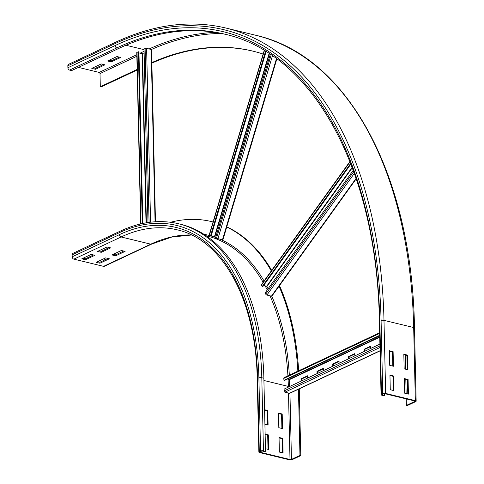 <?xml version="1.0" encoding="UTF-8"?>
<svg xmlns="http://www.w3.org/2000/svg" width="484" height="484" viewBox="0 0 484 484"><rect width="100%" height="100%" fill="white"/><g stroke="black" fill="none" stroke-linecap="round" stroke-linejoin="round"><path stroke-width="0.73" d="M264.579 409.73L267.767 410.505L268.1 425.121L264.911 424.347M267.458 424.964L267.138 410.795L264.591 410.178M267.138 410.795L267.767 410.505M265.129 434.094L268.324 434.868L268.656 449.485L265.462 448.71M268.015 449.334L267.694 435.164L265.141 434.547M267.694 435.164L268.324 434.868M278.82 427.717L278.488 413.1L282.202 413.995L282.535 428.618L278.82 427.717M281.894 428.461L281.573 414.292L278.5 413.548M281.573 414.292L282.202 413.995M279.377 452.086L279.044 437.463L282.753 438.365L283.086 452.982L279.377 452.086M282.444 452.83L282.124 438.661L279.056 437.917M282.124 438.661L282.753 438.365M98.875 250.791L101.198 251.359L109.287 247.56M101.223 252.333L97.514 251.432L106.958 246.997L110.673 247.893L101.223 252.333L101.198 251.359M83.127 258.19L85.456 258.752L93.539 254.953M85.474 259.726L81.766 258.831L91.216 254.39L94.924 255.292L85.474 259.726L85.456 258.752M113.304 254.288L115.634 254.856L123.716 251.057M115.658 255.83L111.943 254.929L121.393 250.494L125.102 251.39L115.658 255.83L115.634 254.856M261.378 451.221A1.041 0.357 -1.3 0 1 262.83 451.13L264.893 451.626L265.522 451.33L263.459 450.834A2.075 0.714 178.7 0 0 260.549 451.021L259.291 451.614A2.075 0.714 178.7 0 0 258.867 452.062A2.075 0.714 178.7 0 0 259.684 452.607L289.372 459.8A2.075 0.714 178.7 0 0 292.282 459.606L300.782 455.613L299.959 455.414L291.453 459.407A1.041 0.357 -1.3 0 1 290.001 459.504L260.313 452.31A1.041 0.357 -1.3 0 1 259.902 452.038A1.041 0.357 -1.3 0 1 260.114 451.814L261.378 451.221M298.453 389.045L299.959 455.414M299.269 388.827L300.782 455.613M191.537 235L171.814 237.051L151.637 244.093L104.405 266.285A2.075 1.543 -115.2 0 1 103.564 266.351L73.877 259.158A2.075 1.543 -115.2 0 1 72.183 256.81L72.134 254.862L119.373 232.671A222.12 127.909 103.6 0 1 258.892 377.931A2.075 0.714 -1.3 0 1 261.802 377.738A224.195 129.107 103.6 0 0 178.548 223.747L180.611 224.249A224.195 129.107 103.6 0 1 263.865 378.234L265.522 451.33M97.562 261.687L99.885 262.249L107.974 258.45M99.91 263.223L96.195 262.328L105.645 257.887L109.354 258.789L99.91 263.223L99.885 262.249M212.21 221.757A234.056 134.782 103.6 0 1 213.075 221.974A234.056 134.782 103.6 0 0 211.381 221.557L212.21 221.757M226.778 226.857A234.056 134.782 103.6 0 1 271.681 270.381M279.474 285.596A234.056 134.782 103.6 0 1 298.652 370.786M170.525 222.259A234.056 134.782 103.6 0 1 211.381 221.557M226.331 226.833A234.056 134.782 103.6 0 1 271.288 270.925M279.014 286.232A234.056 134.782 103.6 0 1 297.86 371.161M72.134 254.862A2.075 1.543 -115.2 0 1 72.903 253.38L120.141 231.195A2.075 1.543 -115.2 0 0 119.373 232.671M104.242 260.204L104.205 258.565M393.438 366.249L389.729 365.347L389.396 350.731L393.105 351.626L393.438 366.249M392.796 366.092L392.476 351.922L389.408 351.178M392.476 351.922L393.105 351.626M393.994 390.612L390.279 389.717L389.947 375.094L393.661 375.995L393.994 390.612M393.353 390.461L393.032 376.292L389.959 375.548M393.032 376.292L393.661 375.995M407.873 369.746L404.158 368.844L403.825 354.227L407.54 355.123L407.873 369.746M407.232 369.588L406.911 355.419L403.837 354.675M406.911 355.419L407.54 355.123M408.423 394.109L404.715 393.214L404.382 378.591L408.091 379.492L408.423 394.109M407.782 393.952L407.461 379.789L404.394 379.045M407.461 379.789L408.091 379.492M111.253 61.879L107.545 60.984L116.989 56.543L120.704 57.445L111.253 61.879L111.229 60.905L119.318 57.106M108.906 60.343L111.229 60.905M383.564 393.831A1.041 0.357 -1.3 0 1 385.022 393.734L414.709 400.927A1.041 0.357 -1.3 0 1 415.115 401.2A1.041 0.357 -1.3 0 1 414.903 401.424L406.403 405.417L407.226 405.616L415.726 401.623A2.075 0.714 178.7 0 0 416.155 401.175A2.075 0.714 178.7 0 0 415.339 400.631L385.651 393.438A2.075 0.714 178.7 0 0 382.741 393.631L381.483 394.224A2.075 0.714 178.7 0 0 381.053 394.672A2.075 0.714 178.7 0 0 381.87 395.216L383.933 395.712L384.562 395.416L382.499 394.92A1.041 0.357 -1.3 0 1 382.094 394.648A1.041 0.357 -1.3 0 1 382.306 394.424L383.564 393.831M384.52 393.673L384.562 395.416M405.259 355.02L405.58 369.189M405.81 379.383L406.13 393.553M406.251 398.876L406.403 405.417M95.505 69.279L91.797 68.377L101.247 63.942L104.955 64.838L95.505 69.279L95.487 68.305L103.57 64.505M93.158 67.742L95.487 68.305M381.053 394.672L379.396 321.576A2.075 0.714 -1.3 0 1 379.819 321.128A421.401 242.672 103.6 0 0 115.125 45.55A2.075 1.543 64.8 0 0 116.819 47.898L118.882 48.394A419.325 241.474 103.6 0 1 225.52 34.358M151.867 63.144A409.464 235.799 103.6 0 1 253.096 51.183M151.462 62.757A409.464 235.799 103.6 0 1 252.684 51.08A409.464 235.799 103.6 0 1 263.139 54.063M276.322 59.157A409.464 235.799 103.6 0 1 278.227 60.022M118.882 48.394L71.644 70.585L69.581 70.083A2.075 1.543 -115.2 0 1 67.893 67.736L67.845 65.788A2.075 1.543 -115.2 0 1 68.613 64.305L115.851 42.12A2.075 1.543 64.8 0 0 115.083 43.596A423.476 243.869 103.6 0 1 381.083 320.535L382.741 393.631M137.147 69.43L100.309 86.739L100.007 73.58A1.041 0.768 64.8 0 0 99.159 72.406L78.45 67.385M100.309 86.739L101.132 86.938L137.166 70.011M140.656 223.953L136.766 52.526A1.041 0.357 -1.3 0 1 137.032 52.278L138.95 51.909L142.84 223.469M138.968 52.895L142.181 53.676L144.123 52.907M142.272 223.59L138.37 51.746M147.977 222.537L144.038 49.078L145.121 48.485A1.041 0.357 -1.3 0 1 146.622 48.364L151.159 49.459A1.041 0.357 -1.3 0 1 151.565 49.731L155.467 221.751M264.197 50.511L209.106 235.272L211.109 235.998L266.073 51.655M215.779 237.106L211.163 235.805M210.522 235.865L265.547 51.328M270.272 54.359L215.531 237.946L222.87 239.973L276.836 58.981M349.932 161.511L261.384 284.707A1.041 0.49 35.7 0 0 261.433 285.167L262.201 286.534L262.8 286.643L350.918 164.04M268.088 288.791L266.678 286.238L263.623 285.493M262.201 286.534L350.682 163.429M353.26 170.295L265.208 292.802L265.722 294.103A1.041 0.49 35.7 0 0 266.902 295.058L271.439 296.154A1.041 0.49 35.7 0 0 271.947 296.063L356.23 178.802M370.556 346.653L364.863 349.327L364.246 349.176L370.544 346.217L370.599 348.48M364.863 349.327L364.906 351.154M364.301 351.438L364.246 349.176M354.808 354.052L349.121 356.726L348.504 356.575L354.802 353.616L354.851 355.879M349.121 356.726L349.164 358.547M348.553 358.838L348.504 356.575M339.066 361.445L333.373 364.119L332.756 363.968L339.054 361.01L339.102 363.272M333.373 364.119L333.416 365.946M332.804 366.231L332.756 363.968M323.318 368.844L317.625 371.518L317.008 371.367L323.306 368.409L323.36 370.671M317.625 371.518L317.667 373.339M317.062 373.63L317.008 371.367M307.57 376.237L301.883 378.911L301.266 378.76L307.564 375.802L307.612 378.064M301.883 378.911L301.925 380.739M301.314 381.023L301.266 378.76M380.061 350.876L289.874 393.238A1.041 0.768 -115.2 0 1 289.45 393.274L284.919 392.173A1.041 0.768 -115.2 0 1 284.072 390.921L284.156 389.082L379.91 344.106M289.505 386.571L289.347 379.68L287.55 379.002M379.71 335.339L283.957 380.315L283.787 378.409A1.041 0.768 -115.2 0 1 284.168 377.593L379.65 332.744M283.957 380.315L284.574 380.4L379.716 335.714M260.301 451.729L260.313 452.31M263.913 380.491L288.343 386.407L288.355 387.109M288.494 393.044L290.001 459.504M289.952 393.202L291.453 459.407M288.089 379.135A219.004 126.118 103.6 0 1 288.343 386.407A1.041 0.357 178.7 0 0 289.505 386.407M258.867 452.062L257.21 378.966A2.075 0.714 -1.3 0 1 257.633 378.518L259.291 451.614M258.892 377.931L260.549 451.021M263.865 378.234L261.802 377.738L263.459 450.834M151.637 244.093A2.075 1.543 -115.2 0 1 150.802 244.166A217.963 125.519 103.6 0 1 191.47 234.97M103.564 266.351L150.802 244.166L121.115 236.972A217.963 125.519 103.6 0 1 177.077 229.803C222.924 239.822 256.024 300.455 257.21 378.966M73.877 259.158L121.115 236.972A2.075 1.543 -115.2 0 1 119.421 234.625A220.045 126.717 103.6 0 1 257.633 378.518M206.226 235.793L207.013 235.986A219.004 126.118 103.6 0 1 263.127 282.281M265.111 285.856A219.004 126.118 103.6 0 1 267.241 289.976M269.987 295.803A219.004 126.118 103.6 0 1 287.919 375.826M203.982 234.304A220.045 126.717 103.6 0 1 210.086 235.69M211.115 235.98A220.045 126.717 103.6 0 1 215.676 237.456M220.734 239.495A220.045 126.717 103.6 0 1 264.052 280.992M271.754 296.172A220.045 126.717 103.6 0 1 289.341 375.161M72.183 256.81L119.421 234.625M382.487 394.339L382.499 394.92M379.819 321.128L381.483 394.224M381.083 320.535A2.075 0.714 -1.3 0 1 383.987 320.341L385.651 393.438M115.851 42.12C153.924 24.375 190.629 19.681 225.961 28.054A425.551 245.061 103.6 0 1 383.987 320.341L413.681 327.535L415.339 400.631M225.961 28.054L255.649 35.241A425.551 245.061 103.6 0 1 413.681 327.535A2.075 0.714 -1.3 0 1 414.498 328.079L416.155 401.175M414.891 400.988L414.903 401.424M151.341 49.519A423.476 243.869 103.6 0 1 221.497 33.475M149.114 48.963A424.516 244.462 103.6 0 1 215.434 32.386M144.05 49.646L125.9 45.248M69.581 70.083L116.819 47.898A419.325 241.474 103.6 0 1 224.491 34.104C313.523 53.688 377.103 170.695 379.396 321.576M115.125 45.55L67.893 67.736M115.083 43.596L67.845 65.788M100.007 73.58L136.851 56.277M142.35 53.688L144.123 52.859M99.159 72.406L136.815 54.716M140.106 53.173L144.087 51.304M137.032 52.278L140.929 223.892M146.023 222.858L142.181 53.676M146.386 222.791L142.544 53.651M151.159 49.459L155.068 221.775M146.622 48.364L150.566 222.192M145.121 48.485L149.066 222.386M264.415 50.639L209.324 235.393M214.503 236.609L269.08 53.567M214.848 236.718L269.394 53.778M276.461 58.703L222.428 239.907M272.45 55.835L217.897 238.806M271.155 54.952L216.469 238.358M350.065 161.85L261.433 285.167M266.678 286.238L352.158 167.307M266.968 286.461L352.316 167.718M356.091 178.378L271.439 296.154M354.367 173.375L266.902 295.058M353.744 171.638L265.722 294.103M284.072 390.921L379.946 345.891M284.919 392.173L379.982 347.518M289.45 393.274L380.055 350.719M379.752 337.215L289.347 379.68M379.74 336.828L289.136 379.383M283.787 378.409L379.662 333.373M178.548 223.747C159.762 219.312 140.293 221.793 120.141 231.195M414.498 328.079C412.144 175.305 347.814 55.781 255.649 35.241"/></g></svg>
